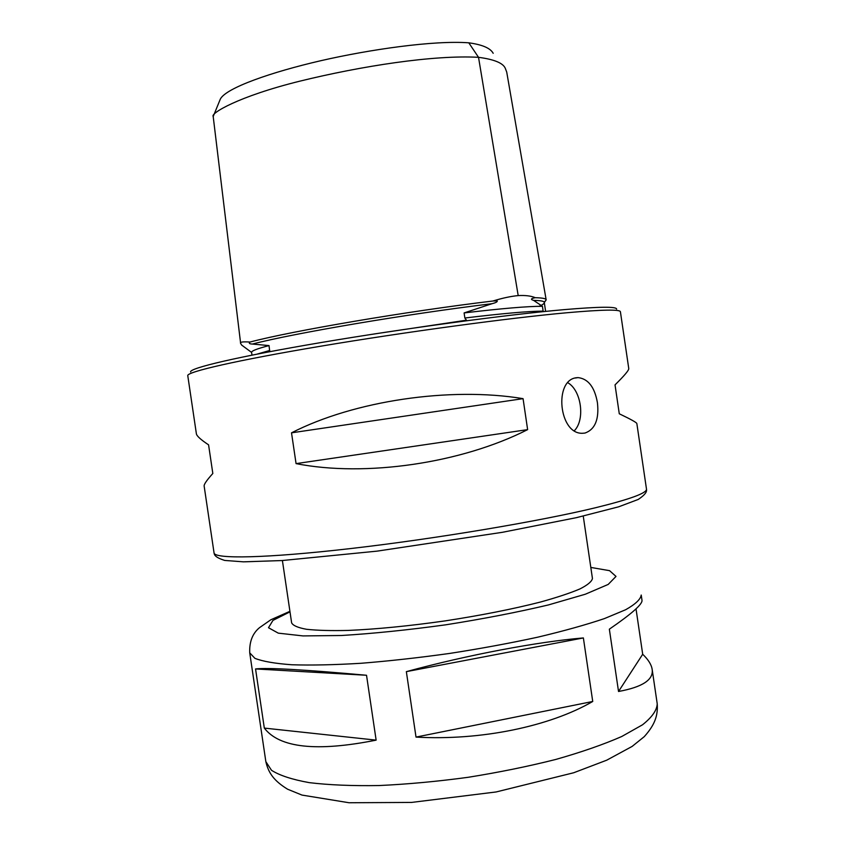 <?xml version="1.0" encoding="UTF-8"?>
<svg xmlns="http://www.w3.org/2000/svg" width="845" height="845" viewBox="0 0 845 845"><rect width="100%" height="100%" fill="white"/><g stroke="black" fill="none" stroke-linecap="round" stroke-linejoin="round"><path stroke-width="1.27" d="M618.529 691.485L642.696 654.252C648.231 659.544 651.379 664.54 652.139 669.24C653.787 679.676 642.58 687.08 618.529 691.485L609.351 629.176C631.785 613.745 642.665 604.112 641.989 600.267L641.218 595.038C640.626 599.316 635.419 604.228 625.606 609.752L604.386 618.603C585.955 624.814 563.731 631.014 537.695 637.193C509.968 643.193 480.678 648.601 449.825 653.407C418.898 657.727 389.291 661.012 361.016 663.283C334.314 664.888 311.235 665.385 291.789 664.761C274.9 663.526 262.605 661.392 254.915 658.339L249.729 652.847C249.275 641.799 252.539 633.412 259.489 627.687L270.844 619.765L289.919 611.326M592.736 701.477C549.894 726.394 480.752 740.833 416.015 737.093L592.736 701.477L583.377 637.933C537.42 641.799 468.056 654.854 406.35 671.638L583.377 637.933M376.131 740.135C316.801 751.955 279.537 747.941 264.316 728.094L376.131 740.135L366.529 675.261C304.622 669.652 267.622 667.55 255.549 668.944L366.529 675.261M636.021 608.854L642.696 654.252M416.015 737.093L406.35 671.638M264.316 728.094L255.549 668.944M583.251 516.094L592.44 578.455C591.891 581.466 587.74 584.951 579.987 588.912C570.132 593.095 556.939 597.468 540.42 602.052C512.82 609.087 481.016 615.382 445.03 620.906C408.969 626.018 376.712 629.187 348.246 630.423C331.113 630.824 317.224 630.444 306.577 629.293C298.01 627.74 293.025 625.596 291.631 622.871L282.399 560.52M574.442 430.612C585.289 419.585 581.36 390.57 567.956 382.806M597.426 402.685C599.253 419.321 595.102 429.44 584.983 433.062L582.765 433.253C558.756 434.805 553.507 379.394 576.829 377.704L578.086 377.609C588.204 378.792 594.658 387.147 597.426 402.685M527.629 429.63C461.286 463.335 365.315 477.277 296.067 463.62L527.629 429.63L523.066 398.65C449.962 386.524 354.002 400.826 291.514 432.83L523.066 398.65M212.824 473.485C206.75 480.213 203.856 484.417 204.152 486.107L214.049 552.894C214.207 559.136 265.52 558.365 350.833 548.532C435.946 538.751 540.187 521.196 595.957 507.634C630.391 499.152 647.228 492.952 646.478 489.044L636.855 423.588C636.781 422.606 630.93 419.342 619.279 413.786L615.033 384.866C624.487 375.56 629.071 370.11 628.754 368.504L620.41 311.773C620.219 309.302 602.506 309.619 567.259 312.713C510.222 317.826 405.41 331.969 320.899 346.175C236.188 360.403 186.449 371.969 187.77 375.655L196.378 433.738C196.674 435.946 200.73 439.653 208.578 444.85L212.824 473.485M296.067 463.62L291.514 432.83M544.275 302.172L546.176 299.933C546.293 298.623 542.67 297.873 535.308 297.704C531.093 295.908 525.389 295.201 518.196 295.592C510.824 296.289 502.405 298.095 492.931 301.01C405.832 311.467 291.947 330.944 249.993 342.045C242.716 341.57 239.6 342.024 240.635 343.397L241.67 345.087L248.367 350.041M506.725 72.089L505.215 68.139C502.881 62.963 493.987 59.361 478.523 57.323C433.929 54.809 361.618 65.973 299.88 81.152C238.153 96.414 210.109 113.515 213.193 116.525L240.635 343.397M492.931 301.01L497.198 300.873C497.62 301.771 495.909 302.711 492.054 303.693L464.106 312.925L464.856 318.005C502.458 313.484 528.547 311.182 543.134 311.108L542.427 306.291L533.596 300.376C530.311 299.426 530.892 298.538 535.308 297.704M493.184 53.298C490.406 48.133 482.273 44.648 468.795 42.82C433.633 40.211 369.614 49.496 320.646 60.745C271.562 72.089 225.921 87.869 220.313 99.14L213.193 116.525M464.856 318.005L466.831 320.709M269.735 351.689L269.037 345.584L252.423 344.052C249.391 343.936 248.578 343.271 249.993 342.045M464.106 312.925C501.719 308.467 527.819 306.249 542.427 306.291M251.979 355.122L251.578 352.397C251.345 350.96 257.165 348.689 269.037 345.584M190.621 371.98C188.995 368.198 237.762 356.632 321.1 342.542C404.248 328.462 507.591 314.572 563.985 309.65C599.052 306.672 616.596 306.471 616.618 309.069M590.813 567.428L609.583 570.671L616.005 576.417L608.189 584.434L585.353 594.215L548.384 604.946C517.457 612.266 483.192 618.889 445.6 624.835C407.903 630.011 373.184 633.57 341.464 635.503L302.964 635.915L278.28 633.148L268.488 627.729L272.967 620.378L290.004 611.843M652.139 669.24L657.23 703.853C656.945 710.233 652.044 717.215 642.527 724.788L621.751 736.502C603.583 744.466 581.571 752.124 555.725 759.465C528.146 766.426 498.941 772.362 468.119 777.305C437.182 781.488 407.512 784.234 379.099 785.544C352.228 785.987 328.948 785.016 309.249 782.639C292.085 779.544 279.505 775.425 271.498 770.281L265.848 761.641L249.729 652.847M468.795 42.82L478.523 57.323L518.196 295.592M539.121 306.312C542.627 304.813 544.349 303.545 544.296 302.499C544.412 301.232 540.842 300.524 533.596 300.376M466.419 320.213L374.039 333.997M492.054 303.693C406.614 314.023 293.701 333.257 252.423 344.052M257.229 354.087L269.756 350.453M657.23 703.853C658.023 715.567 654.959 724.704 644.26 736.65L632.144 746.41L606.731 760.183L573.67 772.763L496.142 791.955L411.599 802.423L349.07 802.75L301.992 795.082L287.585 789.209C273.886 780.78 268.456 772.995 265.848 761.641M214.049 552.894C214.419 554.32 214.081 557.087 224.728 560.436L243.444 561.84L282.019 560.552L377.039 551.141L502.395 532.308L576.427 517.658L618.698 506.799L638.25 499.437C647.703 493.089 646.541 490.522 646.478 489.044M575.297 378.032L578.064 377.609M546.176 299.933L506.704 71.983M544.275 302.109L545.627 300.672L544.296 302.499L545.606 311.404M251.588 352.428L241.681 345.077"/></g></svg>
